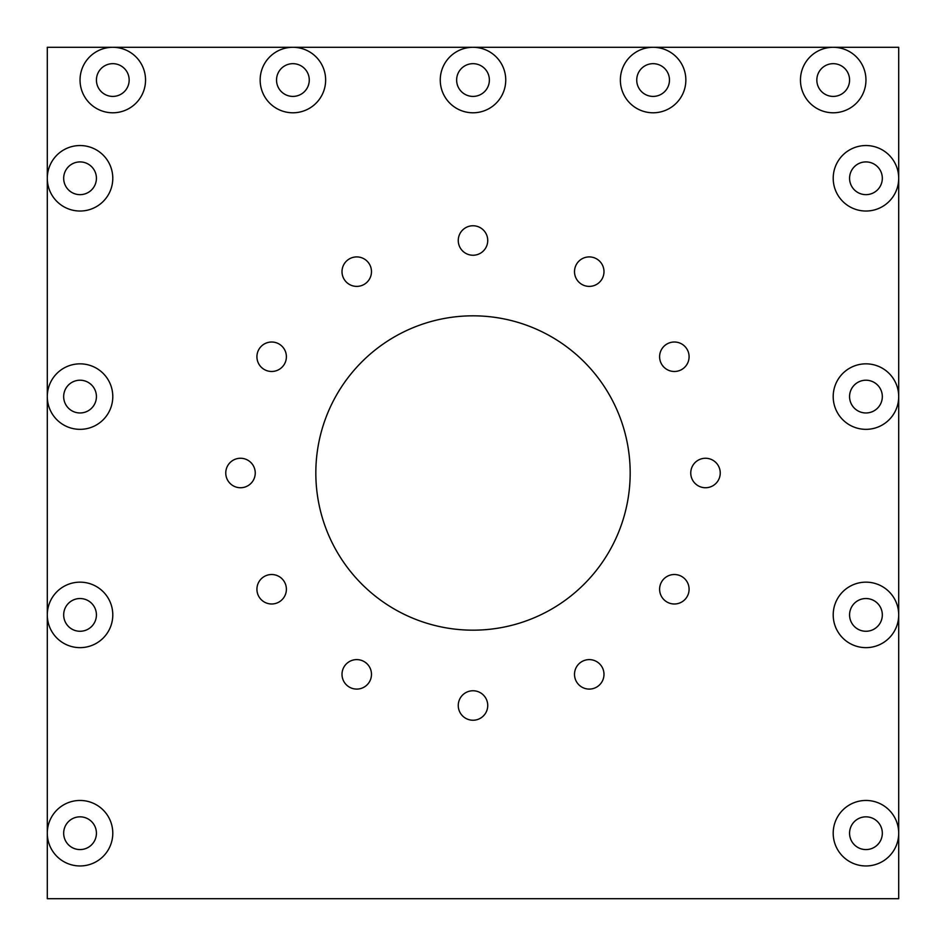 <?xml version="1.0" encoding="UTF-8"?>
<svg xmlns="http://www.w3.org/2000/svg" width="946" height="946" viewBox="0 0 946 946"><rect width="100%" height="100%" fill="white"/><g stroke="black" fill="none" stroke-linecap="round" stroke-linejoin="round"><path stroke-width="1.42" d="M630.178 473A157.178 157.178 0 0 1 394.411 609.118A157.178 157.178 0 0 1 394.411 336.882A157.178 157.178 0 0 1 630.178 473M286.39 589.252A14.734 14.734 0 0 1 264.289 602.011A14.734 14.734 0 0 1 264.289 576.492A14.734 14.734 0 0 1 286.39 589.252M882.322 833.213A16.378 16.378 0 0 1 857.762 847.391A16.378 16.378 0 0 1 857.762 819.023A16.378 16.378 0 0 1 882.322 833.213M898.7 833.213A32.743 32.743 0 0 0 849.579 804.845A32.743 32.743 0 0 0 849.579 861.57A32.743 32.743 0 0 0 898.7 833.213L898.7 614.9A32.743 32.743 0 0 0 849.579 586.544A32.743 32.743 0 0 0 849.579 643.256A32.743 32.743 0 0 0 898.7 614.9L898.7 396.587A32.743 32.743 0 0 0 849.579 368.231A32.743 32.743 0 0 0 849.579 424.955A32.743 32.743 0 0 0 898.7 396.587L898.7 178.286A32.743 32.743 0 0 0 849.579 149.929A32.743 32.743 0 0 0 849.579 206.642A32.743 32.743 0 0 0 898.7 178.286L898.7 47.3L833.213 47.3A32.743 32.743 0 0 0 800.458 80.043A32.743 32.743 0 0 0 833.213 112.787A32.743 32.743 0 0 0 865.957 80.043A32.743 32.743 0 0 0 833.213 47.3L653.107 47.3A32.743 32.743 0 0 0 620.363 80.043A32.743 32.743 0 0 0 653.107 112.787A32.743 32.743 0 0 0 685.85 80.043A32.743 32.743 0 0 0 653.107 47.3L473 47.3A32.743 32.743 0 0 0 440.257 80.043A32.743 32.743 0 0 0 473 112.787A32.743 32.743 0 0 0 505.743 80.043A32.743 32.743 0 0 0 473 47.3L292.893 47.3A32.743 32.743 0 0 0 260.15 80.043A32.743 32.743 0 0 0 292.893 112.787A32.743 32.743 0 0 0 325.637 80.043A32.743 32.743 0 0 0 292.893 47.3L112.787 47.3A32.743 32.743 0 0 0 80.043 80.043A32.743 32.743 0 0 0 112.787 112.787A32.743 32.743 0 0 0 145.542 80.043A32.743 32.743 0 0 0 112.787 47.3L47.3 47.3L47.3 178.286A32.743 32.743 0 0 0 80.043 211.029A32.743 32.743 0 0 0 112.787 178.286A32.743 32.743 0 0 0 80.043 145.542A32.743 32.743 0 0 0 47.3 178.286L47.3 396.587A32.743 32.743 0 0 0 80.043 429.342A32.743 32.743 0 0 0 112.787 396.587A32.743 32.743 0 0 0 80.043 363.843A32.743 32.743 0 0 0 47.3 396.587L47.3 614.9A32.743 32.743 0 0 0 80.043 647.643A32.743 32.743 0 0 0 112.787 614.9A32.743 32.743 0 0 0 80.043 582.157A32.743 32.743 0 0 0 47.3 614.9L47.3 833.213A32.743 32.743 0 0 0 80.043 865.957A32.743 32.743 0 0 0 112.787 833.213A32.743 32.743 0 0 0 80.043 800.458A32.743 32.743 0 0 0 47.3 833.213L47.3 898.7L898.7 898.7L898.7 833.213M689.09 356.748A14.734 14.734 0 0 1 666.977 369.508A14.734 14.734 0 0 1 666.977 343.989A14.734 14.734 0 0 1 689.09 356.748M603.986 271.656A14.734 14.734 0 0 1 581.885 284.415A14.734 14.734 0 0 1 581.885 258.885A14.734 14.734 0 0 1 603.986 271.656M487.734 240.497A14.734 14.734 0 0 1 465.633 253.268A14.734 14.734 0 0 1 465.633 227.738A14.734 14.734 0 0 1 487.734 240.497M603.986 674.344A14.734 14.734 0 0 1 581.885 687.115A14.734 14.734 0 0 1 581.885 661.585A14.734 14.734 0 0 1 603.986 674.344M689.09 589.252A14.734 14.734 0 0 1 666.977 602.011A14.734 14.734 0 0 1 666.977 576.492A14.734 14.734 0 0 1 689.09 589.252M286.39 356.748A14.734 14.734 0 0 1 264.289 369.508A14.734 14.734 0 0 1 264.289 343.989A14.734 14.734 0 0 1 286.39 356.748M255.243 473A14.734 14.734 0 0 1 233.13 485.759A14.734 14.734 0 0 1 233.13 460.241A14.734 14.734 0 0 1 255.243 473M487.734 705.503A14.734 14.734 0 0 1 465.633 718.262A14.734 14.734 0 0 1 465.633 692.732A14.734 14.734 0 0 1 487.734 705.503M371.482 271.656A14.734 14.734 0 0 1 349.381 284.415A14.734 14.734 0 0 1 349.381 258.885A14.734 14.734 0 0 1 371.482 271.656M720.237 473A14.734 14.734 0 0 1 698.124 485.759A14.734 14.734 0 0 1 698.124 460.241A14.734 14.734 0 0 1 720.237 473M371.482 674.344A14.734 14.734 0 0 1 349.381 687.115A14.734 14.734 0 0 1 349.381 661.585A14.734 14.734 0 0 1 371.482 674.344M882.322 614.9A16.378 16.378 0 0 1 857.762 629.078A16.378 16.378 0 0 1 857.762 600.722A16.378 16.378 0 0 1 882.322 614.9M882.322 396.587A16.378 16.378 0 0 1 857.762 410.777A16.378 16.378 0 0 1 857.762 382.409A16.378 16.378 0 0 1 882.322 396.587M882.322 178.286A16.378 16.378 0 0 1 857.762 192.464A16.378 16.378 0 0 1 857.762 164.107A16.378 16.378 0 0 1 882.322 178.286M849.579 80.043A16.378 16.378 0 0 1 825.018 94.222A16.378 16.378 0 0 1 825.018 65.865A16.378 16.378 0 0 1 849.579 80.043M669.472 80.043A16.378 16.378 0 0 1 644.912 94.222A16.378 16.378 0 0 1 644.912 65.865A16.378 16.378 0 0 1 669.472 80.043M489.378 80.043A16.378 16.378 0 0 1 464.817 94.222A16.378 16.378 0 0 1 464.817 65.865A16.378 16.378 0 0 1 489.378 80.043M309.271 80.043A16.378 16.378 0 0 1 284.711 94.222A16.378 16.378 0 0 1 284.711 65.865A16.378 16.378 0 0 1 309.271 80.043M129.164 80.043A16.378 16.378 0 0 1 104.604 94.222A16.378 16.378 0 0 1 104.604 65.865A16.378 16.378 0 0 1 129.164 80.043M96.421 178.286A16.378 16.378 0 0 1 71.861 192.464A16.378 16.378 0 0 1 71.861 164.107A16.378 16.378 0 0 1 96.421 178.286M96.421 396.587A16.378 16.378 0 0 1 71.861 410.777A16.378 16.378 0 0 1 71.861 382.409A16.378 16.378 0 0 1 96.421 396.587M96.421 614.9A16.378 16.378 0 0 1 71.861 629.078A16.378 16.378 0 0 1 71.861 600.722A16.378 16.378 0 0 1 96.421 614.9M96.421 833.213A16.378 16.378 0 0 1 71.861 847.391A16.378 16.378 0 0 1 71.861 819.023A16.378 16.378 0 0 1 96.421 833.213"/></g></svg>
